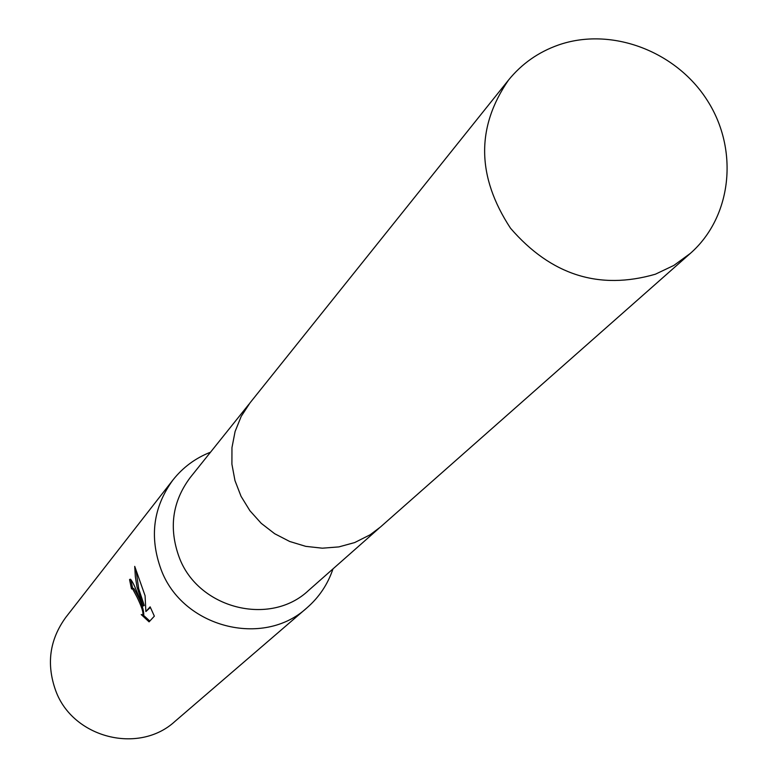 <?xml version="1.0" encoding="UTF-8"?>
<svg xmlns="http://www.w3.org/2000/svg" width="778" height="778" viewBox="0 0 778 778"><rect width="100%" height="100%" fill="white"/><g stroke="black" fill="none" stroke-linecap="round" stroke-linejoin="round"><path stroke-width="1.17" d="M249.086 404.045L190.192 477.585C172.308 501.606 168.622 528.136 179.144 557.165C197.952 608.629 270.151 626.932 308.594 590.424L379.226 528.067M210.537 452.193C195.463 458.077 182.927 467.364 172.911 480.026C153.208 507.13 149.24 536.917 161.027 569.379C182.188 627.331 263.178 648.337 306.979 607.803C319.155 597.203 327.82 584.229 332.984 568.893M138.367 595.452L143.074 605.994L136.977 586.826L135.343 576.692L134.72 566.374L145.087 595.734L145.875 611.557L150.135 606.84L154.355 616.157L149.084 621.855L141.226 614.552L142.598 615.019C143.745 613.113 141.868 607.112 136.986 597.037L132.795 589.189L131.472 588.829L129.556 579.591L130.15 579.221C131.725 579.892 134.458 585.299 138.367 595.452M172.911 480.026L65.848 617.285C49.578 639.642 46.194 664.081 55.685 690.601C72.704 737.933 138.834 754.757 175.021 721.342L306.979 607.803M132.805 588.246L133.972 588.742C140.303 599.537 143.57 608.143 143.794 614.562L142.841 614.931M143.035 614.853L149.814 621.068M130.811 579.474L132.63 588.314M130.432 579.26L129.556 579.591M136.101 570.682L138.659 588.606L144.261 605.547L143.074 605.994M150.407 607.423L145.875 611.557M558.293 45.056C538.327 52.126 521.737 63.796 508.511 80.085C476.029 127.242 476.69 176.625 510.514 228.226C551.019 275.12 599.313 290.447 655.397 274.206L673.913 265.386L690.349 253.395C731.972 216.858 739.061 149.911 707.367 100.527C676.024 50.93 610.993 26.54 558.293 45.056M508.511 80.085L250.059 402.81L241.199 416.395L235.092 431.508L231.961 447.632L231.912 464.194L234.975 480.61L241.044 496.306L249.903 510.718L261.243 523.341L274.663 533.718L289.688 541.478L305.773 546.36L322.355 548.189L338.848 546.905L354.671 542.567L370.104 534.807L380.413 527.046L690.349 253.395M131.842 588.606L133.019 588.168"/></g></svg>
